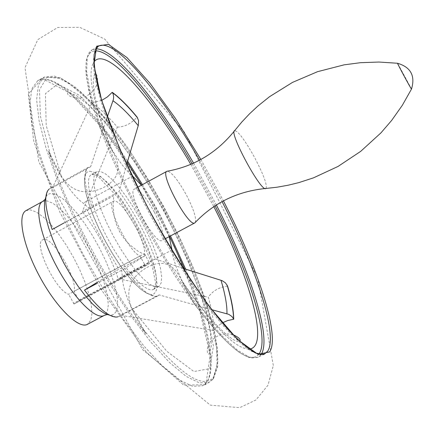 <?xml version="1.0" encoding="UTF-8"?>
<svg xmlns="http://www.w3.org/2000/svg" width="435" height="435" viewBox="0 0 435 435"><rect width="100%" height="100%" fill="white"/><g stroke="black" fill="none" stroke-linecap="round" stroke-linejoin="round"><path stroke-width="0.33" stroke-dasharray="2.17 1.63" d="M232.785 334.569C224.02 332.775 216.891 334.868 211.405 340.855C206.658 345.27 206.266 354.661 209.001 354.063L211.334 346.472L210.366 331.981L206.369 313.222L199.246 290.216L189.6 265.111L177.855 238.858L164.441 212.34L149.792 186.392L134.366 161.842L118.668 139.532L103.225 120.316L88.702 105.15L76.054 95.221L67.702 92.633C65.946 96.385 79.447 101.219 87.99 95.102C92.437 92.024 95.368 88.49 96.771 84.488C98.517 80.698 97.081 72.612 95.118 74.015C92.758 76.854 92.693 84.249 94.917 96.184C97.826 110.99 103.786 129.543 112.785 151.842C122.159 167.54 118.885 179.535 102.965 187.822C85.309 195.788 71.405 191.862 61.248 176.05L48.53 151.048C56.077 171.254 72.993 196.522 83.194 203.112L89.686 208.838L87.266 210.127L93.275 222.927L104.335 244.356L118.804 269.2L96.869 282.522M261.065 354.596L257.895 357.38L249.347 357.195L237.222 350.023L221.866 335.717L203.901 314.57L184.174 287.388L163.761 255.497L143.838 220.654L125.595 184.886L110.088 150.309L98.136 118.88L90.257 92.209L86.668 71.465L87.272 57.328L91.769 50.009L89.74 51.863L88.468 53.804L86.347 60.15L85.836 69.801L86.304 75.793L88.751 90.056L90.741 98.283L98.473 123.197C106.466 143.333 123.127 168.992 132.621 176.055L83.194 203.112M99.713 126.873L110.914 148.585C92.628 101.545 86.946 72.689 93.873 62.031M112.785 151.842L110.914 148.585M48.53 151.048C65.848 206.81 108.386 286.567 146.019 333.699L132.196 308.986C124.84 291.831 129.423 278.172 145.948 268.02C161.564 259.184 173.201 262.887 180.851 279.123C209.034 320.986 232.785 343.405 239.674 341.475L239.734 341.442M126.639 164.479L119.174 191.492L82.356 211.6L117.336 127.118C107.967 116.102 99.495 108.016 91.932 102.85L52.532 187.762L49.933 188.529L88.289 167.35L90.643 166.725L107.26 117.069M183.004 268.319L155.246 258.983C146.454 235.009 134.431 212.508 119.174 191.492M211.769 309.704L159.123 294.903L120.566 315.283L213.683 330.497C213.879 321.846 212.084 310.731 208.316 297.159L118.206 278.759C109.859 254.692 97.913 232.306 82.356 211.6M88.289 167.35L86.456 169.21C83.232 175.229 85.157 188.029 92.236 207.615L113.785 195.679L113.089 204.793L113.943 215.059L115.144 220.491L116.982 226.004L119.451 231.344L122.54 236.39L126.068 240.925L129.896 244.889L137.851 251.087L145.638 255.285L124.774 268.558C137.944 286.534 148.096 295.838 155.241 296.48L157.791 295.947L159.123 294.903M117.336 127.118C124.943 126.879 131.517 123.518 137.058 117.031M64.027 222.948L87.266 210.127M49.933 188.529L49.052 189.149M118.01 316.832L120.566 315.283M227.608 286.159C219.148 287.154 212.715 290.825 208.316 297.159M155.246 258.983L118.206 278.759M213.683 330.497L217.446 326.283L222.318 322.857M101.73 100.393L91.932 102.85M90.643 166.725L52.532 187.762M149.287 262.669L149.504 263.501L145.48 265.905L139.988 256.068C128.45 251.43 105.199 203.629 113.269 201.334C119.929 196.136 146.644 241.072 144.442 253.6L149.287 262.669L78.838 300.275L74.048 291.292L144.442 253.6M74.075 304.005L145.48 265.905L74.075 304.005L79.012 301.123L78.838 300.275M159.074 286.35L154.849 286.834L149.7 284.283L143.425 278.998L136.318 271.179L128.722 261.19L121.05 249.521L113.693 236.776L107.059 223.639L101.496 210.812L97.288 198.974L94.64 188.725L93.639 180.558L94.313 174.832L96.57 171.749L100.512 171.45L105.808 174.103L112.148 179.503L119.206 187.306L126.634 197.099L134.078 208.387L141.196 220.648L147.666 233.312L153.191 245.802L157.503 257.536L160.384 267.96L161.662 276.535L161.238 282.793L159.074 286.35M139.988 256.068L68.605 294.288C55.577 290.564 33.027 243.013 42.668 239.837C50.944 233.764 77.832 278.03 74.048 291.292M98.473 123.197C117.412 178.524 160.341 258.863 196.81 307.083L194.07 303.434L180.851 279.123M145.638 255.285L121.403 268.254L118.804 269.2M124.774 268.558L96.646 283.604M113.785 195.679L89.686 208.838M92.236 207.615L52.162 229.501M195.31 222.372C196.528 218.006 193.521 208.827 186.289 194.831C178.372 180.59 172.151 172.7 167.638 171.162M154.322 212.111C145.834 196.995 139.254 189.274 134.589 188.953L134.317 189.073C126.134 191.737 155.447 245.9 162.108 240.424C164.762 236.966 162.168 227.532 154.322 212.111M172.178 250.848C172.912 262.425 184.609 289.297 196.81 307.083M169.21 236.618C162.647 218.017 153.381 200.883 141.408 185.207M172.119 249.897L122.355 276.464L121.403 268.254M122.355 276.464C121.762 287.883 133.17 315.712 146.019 333.699M74.07 304.011L68.605 294.288M26.013 210.616L30.646 209.92L36.567 212.171L43.456 217.179L50.955 224.629L58.687 234.117L66.294 245.171L73.433 257.264L79.774 269.841L85.026 282.331L88.936 294.147L91.296 304.728L91.964 313.543L90.861 320.1L87.462 324.314M50.422 155.001L40.411 116.21L39.487 89.773L46.931 77.234L61.243 78.371L80.562 91.747C95.27 105.966 110.68 124.225 126.786 146.524C151.385 182.901 172.831 221.66 191.128 262.789C201.932 289.09 209.931 313.042 215.118 334.635L217.951 361.023L213.471 377.346C202.541 389.749 179.296 373.915 143.746 329.839M212.894 379.293L209.061 382.408L199.339 382.854L186.104 376.351L169.759 362.714L150.978 342.214L130.674 315.62L109.957 284.213L90.034 249.717L72.085 214.14L57.148 179.579L46.001 147.982L39.112 120.99L36.627 99.784L38.405 85.081L44.066 77.131L54.669 76.141L68.773 83.21L85.423 97.369L103.677 117.488L122.675 142.359L141.625 170.776L159.803 201.552L176.534 233.492L191.183 265.404L203.14 296.045L211.801 324.129L216.625 348.294L217.114 367.145L212.894 379.293M89.789 171.221L94.672 172.526L100.724 176.637L107.641 183.298L115.09 192.145L122.746 202.753L130.288 214.656L137.389 227.342L143.762 240.278L149.14 252.92L153.272 264.736L155.964 275.192L157.062 283.799L156.475 290.112L154.18 293.766L151.173 294.598L146.638 293.239L141.022 289.454L134.535 283.332L127.428 275.083L120 265.024L112.578 253.572L105.482 241.218L99.033 228.516L93.514 216.021L89.159 204.281L86.141 193.803L84.564 185L84.461 178.203L86.222 173.021L87.794 171.711L89.789 171.221M45.887 196.865L47.6 194.69L49.981 193.548L55.984 194.488L62.319 198.338L69.459 204.722L77.066 213.297L84.803 223.661L92.345 235.335L99.376 247.83L105.602 260.619L110.756 273.164L114.606 284.93L116.971 295.392L117.706 304.054L116.732 310.481L114.046 314.298L109.821 315.25M61.248 176.05L46.175 125.378L45.452 93.639L57.665 84.037L79.496 95.352L107.037 123.768L136.557 164.403L164.751 212.144L188.703 261.87L205.744 308.301L213.427 345.83L209.784 368.662L193.896 371.533L166.795 351.29L132.196 308.986M205.858 384.616L183.831 385.236L146.339 352.127L101.05 289.373L59.78 211.997L33.691 141.016L28.291 93.922L42.304 78.485L70.214 93.264L105.406 131.664L141.837 185.451L174.381 246.297L198.55 305.832L210.208 355.145L205.858 384.616M185.663 269.178C207.783 321.34 217.848 368.461 206.402 382.621L202.482 385.78L192.602 386.313L179.22 379.896L162.739 366.352L143.849 345.939L123.469 319.421L102.714 288.079L82.786 253.632L64.88 218.082L50.02 183.521L38.981 151.902L32.223 124.867L29.89 103.601L31.82 88.822L37.638 80.785C54.027 70.671 92.541 107.978 127.613 161.129M142.468 184.63L156.992 209.958L170.466 235.944M200.883 159.482L223.421 200.872M260.141 354.623L250.636 350.942C242.839 345.602 233.715 337.163 223.264 325.619C201.481 300.117 175 260.293 151.059 216.396C133.181 182.673 118.76 151.211 107.798 122.001C101.513 103.916 97.087 88.294 94.515 75.146C93.025 63.64 93.318 55.114 95.39 49.557M199.529 160.21L222.073 201.601M97.054 47.002L91.769 50.009L95.809 48.84M193.575 163.141L216.364 204.972M99.947 127.422C83.161 77.963 81.481 52.445 94.912 50.868M192.167 163.767L215.069 205.804M258.825 354.313C249.674 365.003 228.092 348.043 194.07 303.434M190.78 164.365L213.819 206.63M248.918 349.055C235.536 348.875 213.389 326.663 182.477 282.413M265.97 188.458C267.443 185.212 263.719 175.011 254.796 157.867C245.068 140.336 238.364 131.25 234.677 130.614M411.526 89.017L397.606 63.26M149.504 263.501L79.012 301.123M144.904 265.263L73.461 303.402M42.576 201.492L47.045 200.888L52.825 203.232L59.584 208.332L66.979 215.869L74.641 225.428L82.21 236.537L89.344 248.668L95.716 261.266L101.029 273.751L105.036 285.55L107.516 296.094L108.326 304.853L107.38 311.34L104.172 315.462M153.903 289.09L153.468 289.351C146.274 293.652 125.177 271.005 108.31 239.685C91.35 208.414 83.933 178.301 91.437 174.576L95.428 174.25L100.768 176.876L107.151 182.243L114.242 190.024L121.691 199.79L129.146 211.062L136.264 223.313L142.724 235.966L148.232 248.456L152.511 260.201L155.355 270.635L156.595 279.226L156.116 285.507L153.903 289.09M184.418 268.776C207.076 321.53 217.277 370.473 205.706 383.48L202.482 385.78L209.061 382.408L213.607 378.385L217.739 366.134L217.38 347.956L212.905 324.744L204.754 297.736L193.439 268.172L179.492 237.254L163.495 206.146L146.029 175.963L127.711 147.808L109.207 122.79L91.241 102.024L74.586 86.63L60.03 77.604L44.066 77.131L37.638 80.785C50.596 70.263 92.459 108.087 127.248 162.38M86.456 169.21L84.52 178.921L84.673 185.827L86.244 194.565L89.219 204.912L93.503 216.483L98.941 228.794L105.292 241.311L112.279 253.48L119.598 264.763L126.922 274.681L133.942 282.826L140.385 288.911L146.068 292.798L155.241 296.48M106.994 314.581L110.637 315.293L116.134 317.088M44.897 199.578L46.273 196.196L47.779 190.617M42.668 239.837L113.269 201.334M169.579 236.417L156.105 210.437L141.587 185.109M273.31 365.487L257.759 278.128L184.511 132.365L104.666 39.036L79.725 27.329L57.697 27.503L37.829 39.618L24.985 67.681L38.775 161.831L142.56 349.604L210.333 405.137L239.734 407.671L255.943 399.966L268.02 385.16L273.31 365.487M194.396 303.929C212.291 327.783 228.011 344.482 240.104 352.948C250.658 358.837 248.374 356.917 251.811 357.967L257.895 357.38L263.197 354.661M137.493 187.344L134.317 189.073M165.083 238.831L162.108 240.424M158.65 286.605L153.468 289.351L153.724 289.618C154.931 288.737 155.518 286.246 155.474 282.141L151.761 263.583L137.601 229.859L117.651 197.289L98.479 176.751C91.508 173.048 91.937 174.136 91.35 174.201L91.437 174.576L96.57 171.749M119.054 316.414L157.791 295.947"/><path stroke-width="0.65" d="M107.26 117.069L113.377 99.528L113.671 97.032L113.192 94.156L112.23 92.302L107.369 96.934L101.73 100.393M112.23 92.302C119.549 97.603 127.825 105.846 137.058 117.031L138.564 120.571L138.39 125.084L126.639 164.479M183.004 268.319L222.122 280.662L225.471 282.88L227.608 286.159C231.61 299.699 233.644 310.731 233.704 319.246L231.958 316.539L228.859 314.38L211.769 309.704M49.052 189.149L47.779 190.617C44.033 197.001 45.49 209.964 52.162 229.501L64.027 222.948M96.869 282.522L84.477 290.112C97.821 307.708 108.369 316.702 116.134 317.088L118.01 316.832M222.318 322.857L227.788 320.513L233.704 319.246M96.646 283.604L84.477 290.112M167.638 171.162L166.866 171.319C159.509 173.527 188.953 227.951 194.782 222.91L195.31 222.372M169.21 236.618L172.178 250.848M141.408 185.207L132.621 176.055M42.576 201.492C33.973 205.826 40.265 236.308 57.11 267.346C73.841 298.437 95.869 320.345 104.172 315.462L87.462 324.314C78.784 329.393 56.452 307.735 39.759 276.714C22.957 245.764 17.041 215.156 26.013 210.616L42.576 201.492L44.897 199.578M113.002 100.795C120.326 105.765 128.733 114.052 138.227 125.661M220.991 280.254C225.194 294.245 227.179 305.392 226.95 313.706M109.821 315.25L104.911 313.684L99.055 309.851L92.454 303.858L85.369 295.892L78.077 286.252L70.872 275.306L64.065 263.507L57.931 251.338L52.727 239.315L48.666 227.924L45.887 217.636L44.495 208.833L44.506 201.829L45.887 196.865M127.613 161.129L142.468 184.63M170.466 235.944L185.663 269.178M223.421 200.872C257.776 267.764 280.379 335.717 269.678 351.915L258.037 354.378L237.483 339.43L209.675 307.039C188.377 277.372 167.247 243.279 146.291 204.76L119.679 148.797L101.605 100.186L93.927 64.951L96.657 46.202L108.386 44.294L126.96 57.572L150.031 83.297L175.343 118.331L200.883 159.482M222.073 201.601C256.112 267.927 278.389 335.227 267.661 351.219L264.578 353.954L260.141 354.623M95.39 49.557L98.294 46.295C113.926 36.524 160.428 92.307 199.529 160.21M95.809 48.84C114.813 48.247 157.383 100.577 193.575 163.141M216.364 204.972C250.272 271.179 272.169 338.441 261.065 354.596M94.912 50.868C113.557 49.492 156.051 101.415 192.167 163.767M215.069 205.804C248.641 271.429 270.2 338.006 259.086 353.954L258.825 354.313M93.873 62.031C105.912 45.012 152.06 97.554 190.78 164.365M213.819 206.63C250.06 277.421 270.314 348.288 248.918 349.055M397.606 63.26L378.956 62.042L360.408 62.7L344.123 64.842L317.583 71.672L292.548 82.373L269.586 96.662L257.64 106.249L249.456 113.899L241.795 122.034L234.677 130.614C228.25 131.647 261.642 193.379 265.97 188.458L277.046 187.202L288.046 185.245L298.927 182.586L313.488 177.844L338.017 166.453L360.675 151.369L380.919 132.903L391.63 120.451L402.337 105.292L411.526 89.017M397.508 63.249C397.704 64.369 410.678 88.37 411.488 89.11C415.463 75.82 410.803 67.202 397.508 63.249M184.418 268.776L169.579 236.417M141.587 185.109L127.248 162.38M264.578 353.954L263.817 354.454L255.606 353.079C248.048 348.772 238.924 340.964 228.228 329.654C205.809 304.315 177.73 262.566 152.337 216.064C127.352 169.356 107.777 122.92 98.821 90.219C95.2 75.043 93.645 63.091 94.161 54.364L97.473 46.675L98.294 46.295M263.197 354.661L264.507 353.987M97.054 47.002L98.201 46.349M239.734 341.442C241.202 339.61 238.886 337.321 232.785 334.569M234.677 130.614C216.896 152.783 194.314 166.339 166.937 171.281M265.97 188.458C237.679 191.204 213.976 202.677 194.853 222.867M166.866 171.319L137.493 187.344M194.782 222.91L165.083 238.831M112.469 92.655C120.038 98.321 128.445 106.787 137.694 118.054M104.172 315.462L106.994 314.581M227.113 285.061C231.175 298.655 233.334 309.959 233.59 318.975"/></g></svg>

